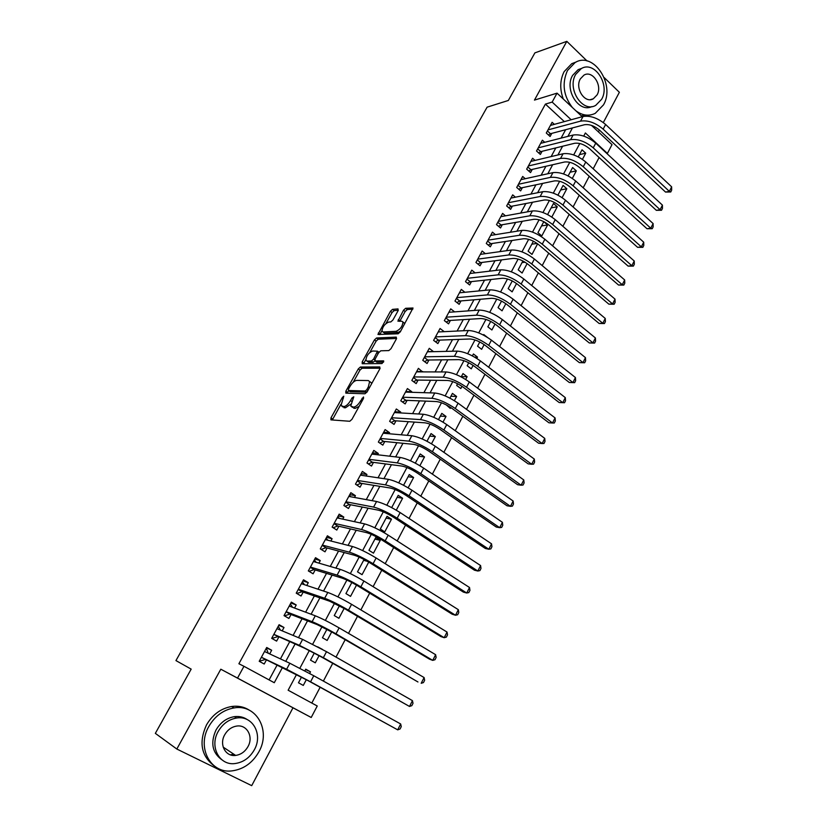 <?xml version="1.0" encoding="UTF-8"?>
<svg xmlns="http://www.w3.org/2000/svg" width="827" height="827" viewBox="0 0 827 827"><rect width="100%" height="100%" fill="white"/><g stroke="black" fill="none" stroke-linecap="round" stroke-linejoin="round"><path stroke-width="1.24" d="M343.784 396.216L342.316 397.529L330.965 417.862L330.914 419.868L349.759 421.274L351.93 419.361L363.529 398.387L363.518 396.981L360.51 401.023C358.184 404.827 355.879 406.853 353.584 407.122L350.72 406.067L353.791 396.805L352.023 397.921L350.545 400.578C348.25 404.32 345.986 406.336 343.743 406.595L340.982 405.581L343.784 396.216M398.118 310.663L398.035 308.905L392.536 309.36L390.437 311.272L377.96 334.47L398.128 333.788L400.309 331.834L413.014 308.006L405.643 308.285L403.493 310.228L397.901 321.155L401.726 321.217L402.945 322.003C402.542 326.324 400.278 329.425 396.143 331.307L383.128 331.978L381.991 331.245C382.384 327.016 384.607 323.967 388.649 322.075L390.789 321.93L392.918 320.008L398.118 310.663M564.355 121.621L545.417 104.099L552.167 102.083L557.047 93.151L582.218 116.731M176.823 749.035L251.708 785.65L292.985 707.798L220.809 669.208L176.823 749.035L155.342 733.363L191.171 669.126L175.944 660.587L487.113 107.169L508.347 100.46L534.893 52.876L566.815 41.35L534.449 100.098L557.047 93.151M220.809 669.208L237.525 678.088L243.965 666.304L274.275 682.72L282.389 667.616M545.417 104.099L238.9 663.75L243.965 666.304M360.376 367.023L358.287 368.904L345.841 391.202L345.82 393.135L364.955 393.786L367.136 391.864L379.831 368.883L379.789 366.95L360.376 367.023L362.071 368.232L359.972 370.114L353.201 382.27M365.803 359.673L363.901 363.084L362.205 361.864L374.466 339.887L376.564 337.985L396.288 337.116L396.36 338.977L391.016 348.643L388.835 350.586L380.771 350.803L378.621 352.726L375.096 359.083L375.127 360.965L383.49 360.861M362.205 361.864L362.216 363.735L381.991 363.57L383.79 361.079M603.328 122.551L619.371 92.293L604.186 77.573M587.056 60.971L566.815 41.35M582.425 159.373L585.712 153.181L579.469 154.628M572.325 178.405L576.316 170.879L570.103 172.223M562.122 197.632L566.836 188.742L560.665 189.972M551.816 217.046L557.274 206.771L551.133 207.877M547.619 224.965L543.804 221.667L537.943 232.676L541.788 235.953L547.619 224.965L541.52 225.957M537.095 243.427L531.823 244.192M533.405 241.215L528.112 251.16L531.988 254.416L537.612 243.81M525.104 262.211L522.033 262.593M522.891 260.97L518.188 269.809L522.106 273.044L527.13 263.575M512.275 280.922L508.171 288.633L512.13 291.848L516.544 283.527M501.555 301.08L498.061 307.634L502.061 310.828L505.845 303.685M490.721 321.434L487.858 326.82L491.889 329.983L495.042 324.039M479.784 341.996L477.561 346.182L481.634 349.314L484.136 344.601M476.797 358.432L477.499 357.099L474.667 357.14M468.744 362.753L467.162 365.72L471.276 368.832L473.116 365.358M465.642 379.448L467.11 376.688L461.352 376.636M457.579 383.728L456.669 385.454L460.825 388.535L461.993 386.333M454.374 400.682L456.618 396.464L450.911 396.278M446.311 404.92L450.27 408.424L450.746 407.525M442.993 422.132L446.022 416.436L440.357 416.105M431.498 443.799L435.322 436.594L429.709 436.108M419.878 465.694L424.52 456.949L418.969 456.318M408.135 487.816L413.614 477.499L408.114 476.714M396.278 510.176L402.604 498.247L397.156 497.306M391.491 519.201L387.046 516.306L380.296 529.001L384.762 531.875L391.491 519.201L386.095 518.105M380.255 540.362L375.778 537.498L368.956 550.317L373.463 553.16L380.255 540.362L374.92 539.101M367.395 561.326L363.642 560.313M364.066 559.497L357.502 571.85L362.061 574.662L368.728 562.102M351.826 582.518L345.934 593.59L350.545 596.37L356.509 585.123M339.442 605.788L334.253 615.557L338.905 618.296L344.166 608.383M326.934 629.295L322.447 637.741L327.151 640.449L331.689 631.9M314.291 653.061L310.518 660.153L315.283 662.82L319.077 655.666M269.685 653.899L271.669 650.249L266.707 647.489L259.213 661.29L264.206 664.019L266.387 659.987M282.172 630.856L284.002 627.486L279.102 624.695L271.68 638.341L276.611 641.111L278.771 637.131M294.536 608.041L296.211 604.961L291.362 602.128L284.023 615.639L288.902 618.451L291.042 614.502M306.776 585.475L308.295 582.653L303.499 579.789L296.231 593.166L301.059 596.009L303.178 592.111M318.881 563.135L320.266 560.582L315.521 557.687L308.326 570.919L313.102 573.804L315.19 569.937M330.862 541.013L332.103 538.728L327.409 535.793L320.287 548.901L325.011 551.816L327.089 547.991M342.729 519.129L343.825 517.092L339.184 514.136L332.134 527.109L336.806 530.055L338.863 526.261M354.473 497.461L355.434 495.683L350.844 492.685L343.867 505.524L348.487 508.502L350.514 504.759M366.103 476.001L366.93 474.471L362.381 471.442L355.476 484.157L360.045 487.175L362.061 483.464M377.608 454.767L378.311 453.475L373.804 450.415L366.971 463.006L371.499 466.056L373.484 462.376M389.01 433.741L389.579 432.686L385.124 429.595L378.352 442.063L382.829 445.143L384.803 441.504M400.289 412.921L400.733 412.104L396.329 408.983L389.62 421.325L394.055 424.427L396.009 420.829M411.464 392.308L411.784 391.719L407.422 388.566L400.775 400.795L405.168 403.927L407.101 400.351M422.525 371.892L418.41 368.346L411.825 380.451L416.177 383.614L418.09 380.079M433.482 351.671L429.285 348.322L422.773 360.314L427.073 363.508L428.965 360.003M444.202 331.658L440.067 328.495L433.606 340.373L437.865 343.587L439.747 340.124M454.602 311.862L450.736 308.853L444.347 320.618L448.554 323.864L450.415 320.431M464.929 292.272L461.311 289.409L454.974 301.049L459.15 304.326L460.99 300.925M475.184 272.879L471.783 270.14L465.508 281.676L469.633 284.964L471.462 281.604M485.356 253.672L482.151 251.046L475.938 262.479L480.032 265.798L481.841 262.459M495.445 234.661L492.427 232.139L486.276 243.458L490.318 246.808L492.117 243.5M505.462 215.837L502.609 213.407L496.51 224.624L500.521 227.994L502.289 224.717M515.407 197.188L512.688 194.852L506.651 205.964L510.621 209.355L512.378 206.109M525.259 178.715L522.685 176.461L516.699 187.471L520.628 190.882L522.375 187.667M535.028 160.428L532.588 158.246L526.654 169.153L530.541 172.585L532.268 169.401M544.724 142.306L542.388 140.197L536.516 151.01L540.372 154.463L542.078 151.3M269.095 679.918L277.086 665.094M280.436 658.881L289.646 641.804M293.089 635.415L302.062 618.761M305.608 612.187L314.353 595.957M317.992 589.196L326.52 573.38M330.252 566.454L338.553 551.04M342.378 543.949L350.472 528.929M354.39 521.661L362.267 507.044M366.268 499.622L373.949 485.377M378.032 477.789L385.506 463.926M389.672 456.194L396.95 442.693M401.198 434.806L408.28 421.677M412.611 413.634L419.496 400.857M423.91 392.68L430.598 380.255M435.085 371.923L441.597 359.848M446.166 351.382L452.493 339.639M457.124 331.038L463.275 319.625M467.979 310.9L473.954 299.808M478.73 290.949L484.529 280.188M489.377 271.194L495.011 260.743M499.921 251.635L505.39 241.494M510.362 232.263L515.666 222.422M520.7 213.066L525.848 203.535M530.944 194.066L535.927 184.814M541.096 175.231L545.923 166.279M551.144 156.582L555.816 147.909M561.099 138.109L565.627 129.715M554.338 124.36L552.116 122.313L546.285 133.023L550.11 136.496L551.795 133.364M311.81 703.053L320.121 687.289M323.378 681.086L332.712 663.378M336.01 657.103L345.169 639.716M348.508 633.368L357.491 616.311M360.872 609.892L369.69 593.145M373.101 586.663L381.764 570.227M385.206 563.683L393.704 547.546M397.187 540.941L405.53 525.104M409.034 518.436L417.221 502.899M420.767 496.169L428.799 480.911M432.376 474.119L440.264 459.15M443.861 452.307L451.604 437.617M455.243 430.712L462.831 416.291M466.49 409.334L473.943 395.182M477.634 388.173L484.953 374.29M488.664 367.229L495.849 353.605M499.591 346.492L506.631 333.126M510.404 325.962L517.309 312.844M521.103 305.639L527.884 292.758M531.709 285.511L538.356 272.879M542.202 265.581L548.735 253.186M552.591 245.846L559 233.679M562.887 226.298L569.172 214.369M573.08 206.946L579.241 195.234M583.18 187.77L589.227 176.296M593.176 168.791L599.11 157.523M301.514 677.096L298.475 682.792L303.282 685.428L306.331 679.691M309.629 673.478L310.497 671.834L305.721 669.177L304.812 670.883M322.416 649.371L317.62 646.807M402.604 498.247L398.211 495.321L391.678 507.613M413.614 477.499L409.272 474.543L403.566 485.263M424.52 456.949L420.219 453.961L415.33 463.141M435.322 436.594L431.063 433.575L426.98 441.256M446.022 416.436L441.804 413.386L438.506 419.589M456.618 396.464L452.441 393.394L449.919 398.138M467.11 376.688L462.975 373.587L461.208 376.916M477.499 357.099L473.416 353.977L472.393 355.899M487.196 337.22L483.754 334.542L483.454 335.1M548.384 214.968L547.691 214.369L553.49 203.463L557.274 206.771M566.836 188.742L563.094 185.413L557.915 195.141M576.316 170.879L572.604 167.53L568.139 175.924M585.712 153.181L582.032 149.801L578.269 156.892M598.386 131.875L599.379 130.004M591.46 125.384L612.011 144.632L607.39 153.419L585.392 132.971L583.728 136.093M296.531 674.481L288.137 690.225L317.248 706L311.21 717.485L237.525 678.088M292.985 707.798L311.21 717.485M571.168 119.75L552.167 102.083M285.76 661.352L295.022 644.119M298.485 637.669L307.52 620.86M311.086 614.234L319.884 597.859M323.543 591.047L332.123 575.085M335.876 568.097L344.228 552.55M348.084 545.396L356.22 530.252M360.158 522.922L368.077 508.171M372.109 500.686L379.82 486.328M383.935 478.678L391.45 464.702M395.647 456.897L402.956 443.293M407.235 435.333L414.348 422.101M418.7 413.986L425.626 401.116M430.061 392.856L436.79 380.337M441.298 371.943L447.841 359.766M452.431 351.237L458.789 339.401M463.451 330.738L469.622 319.232M474.357 310.435L480.363 299.26M485.16 290.329L490.99 279.485M495.859 270.429L501.513 259.905M506.455 250.715L511.944 240.502M516.937 231.198L522.271 221.285M527.326 211.867L532.495 202.264M537.622 192.722L542.626 183.408M547.815 173.753L552.663 164.738M557.905 154.98L562.598 146.234M567.911 136.372L572.449 127.916M579.779 143.505L573.68 154.928M569.751 162.299L563.538 173.939M559.631 181.278L553.304 193.136M549.407 200.444L542.957 212.518M539.08 219.796L532.516 232.098M528.66 239.323L521.971 251.863M518.136 259.058L511.324 271.825M507.509 278.978L500.573 291.993M496.779 299.105L489.708 312.358M485.935 319.418L478.74 332.919M474.987 339.949L467.648 353.698M463.926 360.675L456.463 374.683M452.762 381.619L445.153 395.885M441.473 402.77L433.72 417.304M430.071 424.148L422.183 438.941M418.555 445.732L410.512 460.804M406.925 467.544L398.728 482.896M395.161 489.584L386.829 505.214M383.283 511.851L374.796 527.771M371.282 534.356L362.629 550.575M359.156 557.088L350.338 573.607M346.895 580.068L337.923 596.898M334.501 603.297L325.362 620.426M321.982 626.773L312.678 644.223M309.329 650.498L299.85 668.268M310.497 671.834L305.525 669.539M271.669 650.249L266.501 647.892M284.002 627.486L278.761 625.326M296.211 604.961L290.887 602.997M308.295 582.653L302.909 580.895M320.266 560.582L314.798 559.011M332.103 538.728L326.572 537.343M343.825 517.092L338.222 515.893M355.434 495.683L349.769 494.66M366.93 474.471L361.192 473.633M378.311 453.475L372.512 452.803M389.579 432.686L383.718 432.18M400.733 412.104L394.81 411.763M411.784 391.719L405.799 391.543M422.721 371.53L416.684 371.509M433.565 351.537L427.466 351.671M342.771 406.915L342.182 406.512M350.669 404.196L345.479 407.794L343.918 407.711M352.519 407.422L351.971 407.039M359.145 406.315L355.331 408.342L353.729 408.259M340.858 404.434L332.32 419.971M380.141 368.201L362.071 368.232M348.57 390.592L347.216 393.176M348.456 389.155L348.446 390.499L365.265 391.006L366.785 389.662L368.356 386.84L369.628 381.536L368.294 380.554L356.737 380.379C354.494 380.709 352.25 382.715 349.997 386.395L348.456 389.155M349.904 391.522L348.446 390.499M366.899 392.236L350.162 391.709M371.488 383.976L371.364 382.767L369.979 381.785M369.803 352.478L376.14 341.106L374.466 339.887M396.609 338.439L378.239 339.215L376.14 341.106M375.117 360.965L376.833 362.205L383.563 362.133M372.584 351.01C368.522 352.86 366.299 355.951 365.896 360.303L366.981 361.068L371.447 361.017L373.577 359.104L377.494 351.186L372.584 351.01M366.95 361.068L368.677 362.288L366.981 361.068M374.9 360.923L373.153 362.247L368.677 362.288M363.901 363.084L363.601 363.725M382.994 331.989L384.793 333.219L383.128 331.978M400.785 330.965L397.828 332.568L384.793 333.219M404.734 323.833L403.586 322.478M412.849 309.102L407.308 309.546L405.158 311.49L399.72 321.352M381.898 330.769L379.769 334.677M398.304 310.27L394.179 310.601L392.081 312.513L385.951 323.512M268.237 653.227L266.801 649.443L265.922 648.957M259.699 660.391L260.608 660.835L259.73 660.349M261.373 657.31L307.654 680.414L397.704 729.848L310.57 681.81L286.618 669.25L261.404 657.258M400.671 723.976L401.26 726.623L400.082 728.969L397.704 729.848L400.671 723.976L313.774 675.752L289.832 663.244L264.526 651.511M265.343 659.491L260.608 660.835M208.838 726.457C196.506 747.35 210.482 773.783 231.87 770.898C243.5 769.348 252.514 762.98 258.903 751.795C271.173 730.52 256.38 703.818 234.082 707.922C223.362 709.835 214.948 716.017 208.838 726.457M249.299 710.186C244.099 706.837 238.217 705.607 231.653 706.496C220.964 708.398 212.57 714.538 206.481 724.938C198.697 742.191 201.157 755.764 213.883 765.647M221.801 759.744C212.239 752.715 210.306 742.822 215.981 730.076C220.416 722.478 226.536 718.012 234.341 716.668C239.22 716.048 243.562 717.04 247.356 719.645M218.183 731.492C209.283 746.647 219.465 765.771 234.992 763.548C243.303 762.391 249.744 757.801 254.334 749.789C263.203 734.438 252.607 715.179 236.594 718.022C228.769 719.376 222.628 723.873 218.183 731.492M247.997 746.574C253.713 736.712 246.932 724.307 236.677 726.075C231.57 726.923 227.58 729.827 224.696 734.789C218.969 744.579 225.575 756.922 235.633 755.413C240.936 754.648 245.05 751.702 247.997 746.574M230.413 754.844L233.814 754.203M575.933 110.839C582.435 115.573 588.876 116.411 595.244 113.351L603.472 104.895C615.598 84.716 593.445 50.974 575.075 62.573L567.456 70.533C561.771 83.444 563.404 95.767 572.367 107.5M576.264 61.963L571.746 63.679L564.138 71.629C559.951 79.992 559.652 89.109 563.27 98.982M581.216 115.79L590.323 114.974M591.905 106.569C578.921 113.351 563.973 89.605 572.584 75.422L578.135 69.644L581.784 68.341M575.664 74.43C566.784 89.078 582.787 113.309 595.771 105.329L601.642 99.271C610.409 84.685 594.427 60.33 581.226 68.631L575.664 74.43M597.073 94.898C602.738 85.501 592.442 69.819 583.955 75.133L580.337 78.896C574.631 88.334 584.937 103.954 593.331 98.785L597.073 94.898M280.425 630.122L278.203 626.339M272.031 637.71L272.951 638.113L272.083 637.617M273.789 634.464L304.501 648.192L320.39 656.4L409.51 706.454L323.347 657.682L299.436 645.329L273.851 634.35M412.446 700.645L413.004 703.332L411.836 705.648L409.51 706.454L412.446 700.645L326.52 651.686L302.62 639.395L276.942 628.665M277.717 636.676L272.951 638.113M292.479 607.276L290.37 603.958M284.23 615.257L285.17 615.619L284.302 615.123M286.08 611.846L289.967 614.089L317.134 624.581L332.992 632.645L417.955 681.975L335.979 633.813C326.283 628.282 318.333 624.24 312.13 621.677L286.173 611.691M424.096 677.551L424.633 680.27L423.476 682.564L421.191 683.298L424.096 677.551L339.122 627.879C329.446 622.349 321.507 618.317 315.283 615.795L289.233 606.057M289.967 614.089L285.17 615.619M304.388 584.679L302.413 581.805M296.314 593.021L297.265 593.352L296.407 592.856M298.247 589.465L302.093 591.729L329.632 601.208L345.448 609.137L429.492 659.16L432.748 660.38L348.487 610.192C338.884 604.62 330.955 600.64 324.68 598.262L298.361 589.258M435.622 654.695L436.139 657.444L434.992 659.719L432.748 660.38L435.622 654.695L351.589 604.33C342.016 598.738 334.087 594.789 327.802 592.452L301.39 583.686M302.093 591.729L297.265 593.352M316.172 562.339L314.332 559.869M310.29 567.301L314.084 569.596L341.996 578.094C346.224 579.562 351.485 582.156 357.781 585.888L440.894 636.583L444.192 637.7L360.851 586.829C351.351 581.205 343.432 577.298 337.106 575.106L310.425 567.053M447.035 632.066L447.521 634.857L446.384 637.1L444.192 637.7L447.035 632.066L363.921 581.03C354.442 575.396 346.534 571.498 340.186 569.358L313.423 561.533M314.084 569.596L309.236 571.312M327.823 540.238L326.127 538.15M322.21 545.365L325.972 547.691L354.235 555.217C358.494 556.561 363.746 559.114 369.989 562.877L452.193 614.223L455.522 615.247L373.091 563.714C363.684 558.039 355.775 554.204 349.387 552.188L322.375 545.076M458.334 609.675L458.789 612.487L457.672 614.719L455.522 615.247L458.334 609.675L376.13 557.977C366.743 552.291 358.846 548.466 352.447 546.502L325.342 539.607M325.972 547.691L321.186 549.459M339.349 518.384L337.819 516.648M334.015 523.656L337.726 526.003L366.34 532.578C370.641 533.797 375.882 536.309 382.053 540.103L463.378 592.101L466.728 593.021L385.196 540.837C375.882 535.121 367.994 531.347 361.554 529.518L334.191 523.315M469.519 587.501L469.953 590.354L468.837 592.556L466.728 593.021L469.519 587.501L388.204 535.162C378.911 529.425 371.034 525.672 364.573 523.884L337.137 517.909M337.726 526.003L333.178 527.76M350.741 496.769L349.387 495.363M345.696 502.154L349.376 504.532L378.321 510.166C382.653 511.282 387.884 513.743 394.003 517.568L474.45 570.196L477.83 571.023L397.177 518.209C387.956 512.44 380.089 508.729 373.587 507.075L345.903 501.772M480.59 565.554L480.994 568.438L479.898 570.62L477.83 571.023L480.59 565.554L400.154 512.585C390.954 506.806 383.087 503.116 376.574 501.503L348.808 496.417M349.376 504.532L345.024 506.269M362.019 475.391L360.83 474.295M357.264 480.869L360.903 483.278L390.179 488.002C394.551 488.995 399.772 491.414 405.83 495.27L485.408 548.508L488.819 549.242L409.045 495.807C399.896 489.998 392.05 486.348 385.496 484.87L357.491 480.446M491.548 543.835L491.931 546.74L490.845 548.901L488.819 549.242L491.548 543.835L411.98 490.246C402.863 484.426 395.017 480.787 388.452 479.35L360.376 475.143M360.903 483.278L356.747 484.994M373.173 454.24L372.181 453.423M368.708 459.791L372.315 462.221L401.922 466.056C406.326 466.935 411.526 469.322 417.532 473.209L496.252 527.037L499.694 527.678L420.778 473.644C411.722 467.782 403.886 464.205 397.28 462.893L368.966 459.326M502.402 522.323L502.764 525.259L501.679 527.399L499.694 527.678L502.402 522.323L423.693 468.144C414.658 462.272 406.832 458.696 400.206 457.434L371.819 454.085M372.315 462.221L368.335 463.926M384.193 433.307L383.408 432.759M380.048 438.93L383.614 441.38L413.531 444.337C417.976 445.102 423.166 447.448 429.11 451.366L507.003 505.773L510.466 506.331L432.387 451.707C423.424 445.805 415.609 442.28 408.952 441.142L380.327 438.424M513.143 501.028L513.484 503.984L512.42 506.103L510.466 506.331L513.143 501.028L435.271 446.26C426.329 440.346 418.514 436.842 411.846 435.736L383.149 433.224M383.614 441.38L379.81 443.065M391.285 418.266L394.81 420.747L425.026 422.835C429.502 423.496 434.682 425.802 440.574 429.751L517.64 484.725L521.134 485.191L443.882 429.999C435.002 424.055 427.208 420.592 420.498 419.609L391.574 417.718M523.78 479.939L524.101 482.927L523.036 485.025L521.134 485.191L523.78 479.939L446.735 424.602C437.876 418.648 430.081 415.195 423.362 414.265L394.376 412.57M394.81 420.747L391.161 422.411M402.398 397.808L405.892 400.309L436.408 401.55C440.915 402.108 446.084 404.372 451.924 408.342L528.174 463.875L531.689 464.257L455.263 408.507C446.456 402.522 438.682 399.121 431.921 398.294L402.718 397.218M534.314 459.057L534.604 462.076L533.56 464.154L531.689 464.257L534.314 459.057L458.086 403.173C449.309 397.177 441.535 393.786 434.764 393.001L405.488 392.122M405.892 400.309L402.398 401.953M413.407 377.546L416.87 380.069L447.676 380.482C452.214 380.947 457.372 383.17 463.151 387.16L538.604 443.231L542.15 443.53L466.521 387.232C457.807 381.206 450.043 377.867 443.241 377.195L413.748 376.916M544.745 438.382L545.014 441.422L543.98 443.479L542.15 443.53L544.745 438.382L469.322 381.95C460.618 375.913 452.865 372.584 446.053 371.954L416.488 371.871M416.87 380.069L413.521 381.681M424.313 357.481L427.735 360.024L458.83 359.631C463.399 359.983 468.547 362.174 474.274 366.196L548.932 422.793L552.498 423L477.665 366.185C469.033 360.117 461.29 356.83 454.437 356.313L424.675 356.809M555.072 417.904L555.331 420.974L554.297 423.01L552.498 423L555.072 417.904L480.435 360.954C471.824 354.876 464.081 351.599 457.228 351.124L427.394 351.816M427.735 360.024L424.52 361.616M435.116 337.602L438.506 340.166L469.87 338.987C474.471 339.235 479.608 341.386 485.284 345.438L559.166 402.542L562.753 402.677L488.705 345.335C480.146 339.235 472.424 336 465.529 335.638L435.498 336.899M565.306 397.622L565.534 400.713L564.521 402.728L562.753 402.677L565.306 397.622L491.445 340.155C482.906 334.046 475.184 330.821 468.289 330.5L438.186 331.958M438.506 340.166L435.415 341.737M445.815 317.919L449.164 320.504L480.807 318.54C485.428 318.695 490.556 320.814 496.179 324.887L569.296 382.498L572.915 382.55L499.632 324.701C491.155 318.56 483.444 315.376 476.507 315.17L446.208 317.186M575.437 377.546L575.644 380.658L574.641 382.653L572.915 382.55L575.437 377.546L502.34 319.573C493.884 313.423 486.183 310.259 479.236 310.084L448.875 312.286M449.164 320.504L446.198 322.044M574.641 382.653L569.296 382.498M456.411 298.423L459.729 301.028L491.631 298.299C496.283 298.361 501.389 300.439 506.961 304.532L579.334 362.629L582.973 362.608L510.445 304.264C502.051 298.092 494.36 294.97 487.382 294.898L456.824 297.648M585.464 357.646L585.661 360.789L584.658 362.764L582.973 362.608L585.464 357.646L513.133 299.188C504.749 293.006 497.068 289.895 490.08 289.863L459.461 292.799M459.729 301.028L456.876 302.537M584.658 362.764L579.334 362.629M466.904 279.113L470.191 281.738L502.351 278.254C507.034 278.223 512.13 280.27 517.65 284.385L589.279 342.957L592.928 342.854L521.155 284.043C512.833 277.831 505.163 274.76 498.143 274.833L467.338 278.306M595.409 337.954L595.574 341.106L594.592 343.071L592.928 342.854L595.409 337.954L523.822 279.009C515.51 272.796 507.84 269.736 500.811 269.84L469.953 273.489M470.191 281.738L467.451 283.216M594.592 343.071L589.279 342.957M477.293 259.978L480.549 262.624L512.967 258.417C517.671 258.293 522.757 260.298 528.226 264.433L599.12 323.471L602.8 323.295L531.761 264.009C523.512 257.766 515.862 254.747 508.801 254.954L477.758 259.14M605.25 318.436L605.405 321.62L604.423 323.553L602.8 323.295L605.25 318.436L534.397 259.037C526.168 252.783 518.519 249.775 511.448 250.023L480.342 254.375M480.549 262.624L477.913 264.082M604.423 323.553L599.12 323.471M487.599 241.029L490.814 243.696L523.481 238.755C528.205 238.548 533.281 240.523 538.697 244.678L608.879 304.171L612.58 303.922L542.264 244.182C534.087 237.897 526.448 234.93 519.356 235.281L488.075 240.15M615.009 299.105L615.133 302.31L614.172 304.233L612.58 303.922L615.009 299.105L544.869 239.251C536.713 232.966 529.084 230.009 521.971 230.392L490.638 235.437M490.814 243.696L488.281 245.123M614.172 304.233L608.879 304.171M497.802 222.256L500.986 224.934L533.88 219.3C538.635 218.99 543.701 220.933 549.076 225.12L618.544 285.046L622.255 284.726L552.653 224.541C544.559 218.225 536.94 215.309 529.807 215.795L498.288 221.347M624.664 279.95L624.778 283.175L623.816 285.088L622.255 284.726L624.664 279.95L555.237 219.662C547.164 213.345 539.545 210.44 532.402 210.947L500.831 216.674M500.986 224.934L498.547 226.34M623.816 285.088L618.544 285.046M507.902 203.659L511.065 206.357L544.197 200.02C548.973 199.638 554.018 201.54 559.352 205.747L628.117 266.108L631.849 265.705L562.949 205.086C554.927 198.749 547.329 195.885 540.155 196.495L508.419 202.718M634.237 260.981L634.33 264.226L633.379 266.118L631.849 265.705L634.237 260.981L565.513 200.258C557.501 193.911 549.903 191.058 542.729 191.699L510.931 198.087M511.065 206.357L508.719 207.722M633.379 266.118L628.117 266.108M517.919 185.227L521.051 187.946L554.4 180.927C559.207 180.462 564.241 182.333 569.524 186.561L637.596 247.335L641.359 246.87L573.152 185.827C565.192 179.459 557.615 176.637 550.4 177.381L518.446 184.256M643.716 242.187L643.788 245.454L642.848 247.325L641.359 246.87L643.716 242.187L575.685 181.041C567.746 174.662 560.168 171.861 552.953 172.626L520.938 179.666M521.051 187.946L518.787 189.29M642.848 247.325L637.596 247.335M527.843 166.971L530.934 169.711L564.51 162.02C569.338 161.472 574.362 163.312 579.603 167.55L646.993 228.738L650.766 228.2L583.252 166.754C575.365 160.355 567.798 157.585 560.551 158.443L528.391 165.969M653.113 223.569L653.165 226.856L652.234 228.707L650.766 228.2L653.113 223.569L585.764 162.009C577.887 155.61 570.33 152.85 563.084 153.739L530.862 161.42M530.934 169.711L528.763 171.013M652.234 228.707L646.993 228.738M537.674 148.881L540.734 151.63L574.527 143.298C579.376 142.657 584.389 144.467 589.579 148.726L656.307 210.316L660.101 209.717L593.248 147.857C585.433 141.427 577.887 138.709 570.609 139.701L538.232 147.847M662.417 205.117L662.458 208.425L661.528 210.254L660.101 209.717L662.417 205.117L595.74 143.164C587.935 136.734 580.399 134.026 573.111 135.039L540.682 143.34M540.734 151.63L538.646 152.912M661.528 210.254L656.307 210.316M547.412 130.955L550.451 133.726L584.451 124.743C589.32 124.029 594.324 125.807 599.461 130.087L665.528 192.06L669.343 191.388L603.162 129.146C595.409 122.696 587.883 120.018 580.575 121.124L547.991 129.891M671.638 186.84L671.658 190.158L670.749 191.978L669.343 191.388L671.638 186.84L605.622 124.495C597.89 118.034 590.364 115.366 583.045 116.504L550.42 125.425M550.451 133.726L548.435 134.977M670.749 191.978L665.528 192.06M343.381 398.263L342.316 397.529M363.125 399.11L361.999 398.325M353.108 398.686L352.023 397.921M345.479 407.794L343.743 406.595M351.651 401.353L350.545 400.578M355.331 408.342L353.584 407.122M361.637 401.808L360.51 401.023M332.702 419.051L330.965 417.862M347.557 392.401L345.841 391.202M359.972 370.114L358.287 368.904M366.94 392.184L365.265 391.006M367.912 390.458L366.785 389.662M369.473 387.636L368.356 386.84M378.239 339.215L376.564 337.985M376.833 362.205L375.127 360.965M373.153 362.247L371.447 361.017M374.734 359.941L373.577 359.104M378.177 353.532L377.102 352.757M397.828 332.568L396.143 331.307M399.937 320.897L398.273 319.646M405.158 311.49L403.493 310.228M407.308 309.546L405.643 308.285M380.007 334.18L378.342 332.95M392.081 312.513L390.437 311.272M394.179 310.601L392.536 309.36M286.618 669.25L289.832 663.244M310.57 681.81L313.774 675.752M299.436 645.329L302.62 639.395M323.347 657.682L326.52 651.686M312.13 621.677L315.283 615.795M335.979 633.813L339.122 627.879M324.68 598.262L327.802 592.452M348.487 610.192L351.589 604.33M337.106 575.106L340.186 569.358M360.851 586.829L363.921 581.03M349.387 552.188L352.447 546.502M373.091 563.714L376.13 557.977M361.554 529.518L364.573 523.884M385.196 540.837L388.204 535.162M373.587 507.075L376.574 501.503M397.177 518.209L400.154 512.585M385.496 484.87L388.452 479.35M409.045 495.807L411.98 490.246M397.28 462.893L400.206 457.434M420.778 473.644L423.693 468.144M408.952 441.142L411.846 435.736M432.387 451.707L435.271 446.26M420.498 419.609L423.362 414.265M443.882 429.999L446.735 424.602M431.921 398.294L434.764 393.001M455.263 408.507L458.086 403.173M443.241 377.195L446.053 371.954M466.521 387.232L469.322 381.95M454.437 356.313L457.228 351.124M477.665 366.185L480.435 360.954M465.529 335.638L468.289 330.5M488.705 345.335L491.445 340.155M476.507 315.17L479.236 310.084M499.632 324.701L502.34 319.573M487.382 294.898L490.08 289.863M510.445 304.264L513.133 299.188M498.143 274.833L500.811 269.84M521.155 284.043L523.822 279.009M508.801 254.954L511.448 250.023M531.761 264.009L534.397 259.037M519.356 235.281L521.971 230.392M542.264 244.182L544.869 239.251M529.807 215.795L532.402 210.947M552.653 224.541L555.237 219.662M540.155 196.495L542.729 191.699M562.949 205.086L565.513 200.258M550.4 177.381L552.953 172.626M573.152 185.827L575.685 181.041M560.551 158.443L563.084 153.739M583.252 166.754L585.764 162.009M570.609 139.701L573.111 135.039M593.248 147.857L595.74 143.164M580.575 121.124L583.045 116.504M603.162 129.146L605.622 124.495M371.364 382.767L369.628 381.536M378.931 352.24L377.494 351.186M404.63 323.264L402.945 322.003M223.197 747.122L235.633 755.413M234.341 716.668L236.594 718.022M234.082 707.922L231.653 706.496M590.364 99.643L593.331 98.785M578.135 69.644L581.226 68.631M575.075 62.573L571.746 63.679"/></g></svg>
